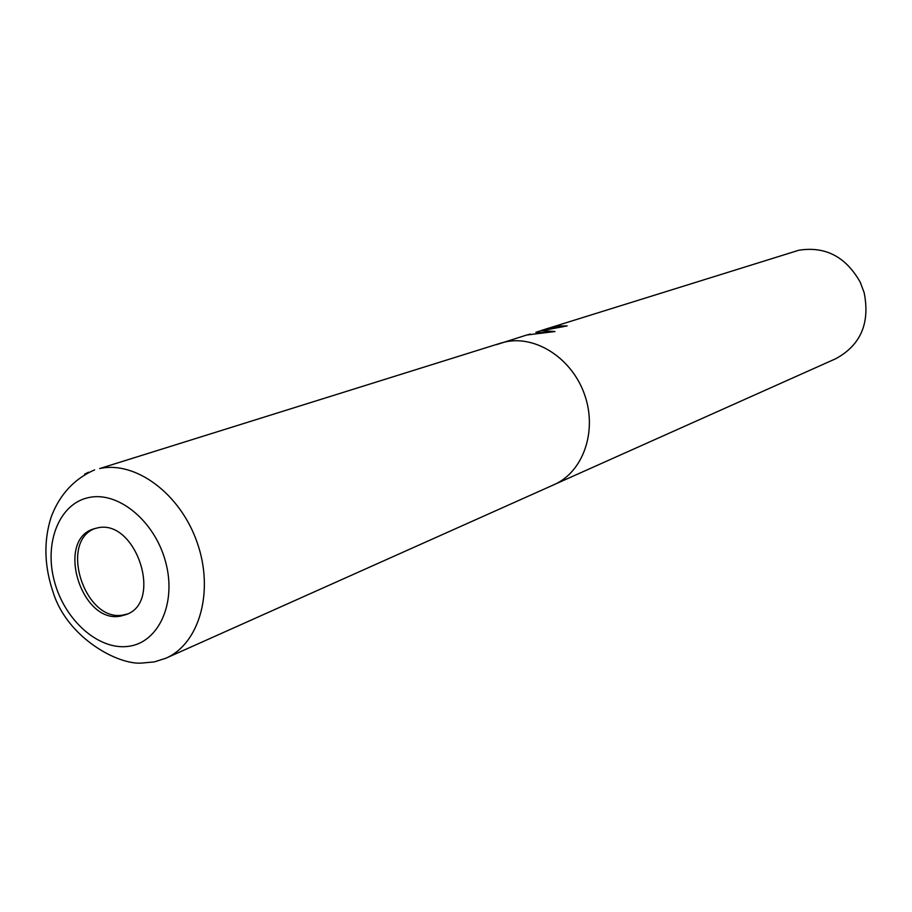 <?xml version="1.0" encoding="UTF-8"?>
<svg xmlns="http://www.w3.org/2000/svg" width="912" height="912" viewBox="0 0 912 912"><rect width="100%" height="100%" fill="white"/><g stroke="black" fill="none" stroke-linecap="round" stroke-linejoin="round"><path stroke-width="1.37" d="M95.144 528.447C58.357 541.557 85.078 623.101 123.416 614.962L127.475 613.97M562.02 327.02L560.641 327.1L560.367 325.972L567.139 325.892L538.513 331.341M536.142 333.04L535.948 332.264L541.261 330.668L554.998 331.523L526.691 335.023L530.408 334.066M553.721 484.808L835.859 358.667C860.803 345.032 870.23 322.985 864.12 292.513L860.187 282.116C845.766 256.682 825.303 246.058 798.832 250.241L542.663 330.041L560.367 325.972M553.823 484.774C582.95 472.256 597.451 431.695 584.797 395.249C572.485 358.701 535.88 334.807 504.883 342.023C535.846 334.818 572.383 358.621 584.752 395.101C597.44 431.479 583.076 472.028 554.051 484.671C583.076 472.028 597.451 431.479 584.752 395.101C572.383 358.621 535.846 334.818 504.883 342.023L500.221 343.288M540.941 330.634L542.663 330.041M560.641 327.1L559.592 327.408M551.11 331.751L537.533 332.857M120.669 616.079L126.118 614.574C163.613 602.08 135.66 518.141 97.208 527.968L93.731 528.892C55.279 540.064 81.419 624.344 120.669 616.079M496.322 344.702L526.965 334.943M94.643 469.862C69.95 480.727 57.49 499.901 51.015 517.469C43.514 541.432 44.278 566.58 53.329 592.903C67.591 637.967 118.583 665.623 142.58 663.001L154.424 661.873L165.87 658.225C199.432 643.735 214.377 591.341 197.197 542.629C180.405 493.78 135.58 460.56 99.659 468.563L500.551 343.186M128.706 646.3C158.699 642.458 176.711 603.14 165.733 562.385C155.2 521.539 118.617 491.112 89.091 497.485C59.394 503.253 43.765 542.606 54.424 581.434C64.649 620.342 98.872 650.735 128.706 646.3M88.498 472.211L84.645 474.149M554.051 484.671L165.87 658.225"/></g></svg>
